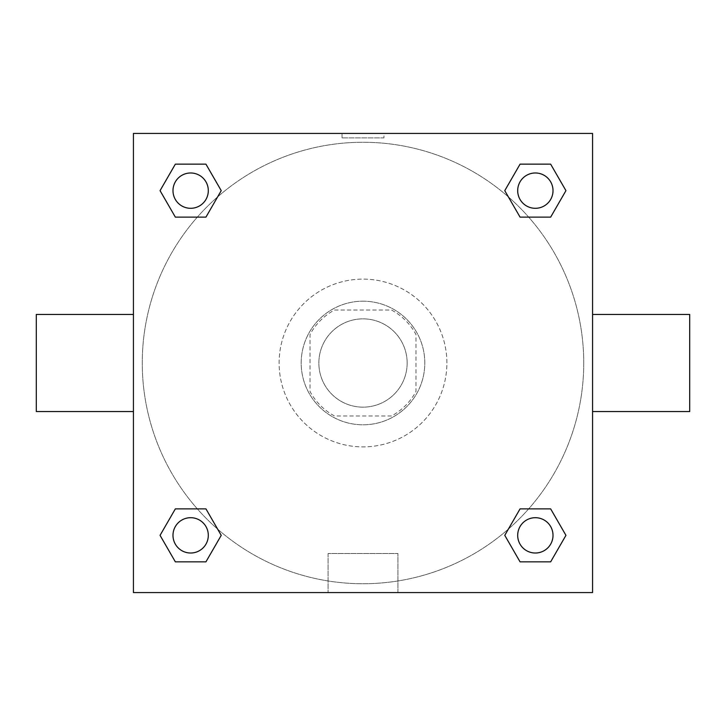 <?xml version="1.0" encoding="UTF-8"?>
<svg xmlns="http://www.w3.org/2000/svg" width="726" height="726" viewBox="0 0 726 726"><rect width="100%" height="100%" fill="white"/><g stroke="black" fill="none" stroke-linecap="round" stroke-linejoin="round"><path stroke-width="0.54" stroke-dasharray="3.63 2.72" d="M407.15 363A44.15 44.15 0 0 0 340.93 324.767A44.15 44.15 0 0 0 340.93 401.233A44.15 44.15 0 0 0 407.15 363A44.15 44.15 0 0 0 340.93 324.767A44.15 44.15 0 0 0 340.93 401.233A44.15 44.15 0 0 0 407.15 363M391.477 415.98L334.523 415.98A60.149 60.149 0 0 1 310.02 391.477L310.02 334.523A60.149 60.149 0 0 1 334.523 310.02L391.477 310.02A60.149 60.149 0 0 1 415.98 334.523L415.98 391.477A60.149 60.149 0 0 1 391.477 415.98L334.523 415.98A60.149 60.149 0 0 1 310.02 391.477L310.02 334.523A60.149 60.149 0 0 1 334.523 310.02L391.477 310.02A60.149 60.149 0 0 1 415.98 334.523L415.98 391.477A60.149 60.149 0 0 1 391.477 415.98M363 301.19A61.81 61.81 0 0 1 416.524 393.9A61.81 61.81 0 0 1 309.476 393.9A61.81 61.81 0 0 1 363 301.19A61.81 61.81 0 0 0 301.19 363A61.81 61.81 0 0 0 363 424.81A61.81 61.81 0 0 0 424.81 363A61.81 61.81 0 0 0 363 301.19M446.88 363A83.88 83.88 0 0 0 321.055 290.355A83.88 83.88 0 0 0 321.055 435.645A83.88 83.88 0 0 0 446.88 363A83.88 83.88 0 0 0 321.055 290.355A83.88 83.88 0 0 0 321.055 435.645A83.88 83.88 0 0 0 446.88 363M197.318 217.128L175.347 217.128L197.318 217.128L175.347 217.128L160.056 190.648L175.347 164.158L205.939 164.158L221.23 190.648L205.939 217.128M205.939 508.872L221.23 535.352L205.939 508.872L221.23 535.352L205.939 508.872L221.23 535.352L205.939 561.842L175.347 561.842L160.056 535.352L175.347 508.872L197.318 508.872M133.43 592.57L133.43 133.43L592.57 133.43L592.57 592.57L133.43 592.57L133.43 133.43L592.57 133.43L592.57 592.57L133.43 592.57L133.43 133.43L592.57 133.43L592.57 592.57L133.43 592.57M520.061 217.128L504.77 190.648L520.061 217.128L504.77 190.648L520.061 217.128L504.77 190.648L520.061 164.158L550.653 164.158L565.944 190.648L550.653 217.128L528.682 217.128M528.682 508.872L550.653 508.872L528.682 508.872L550.653 508.872L565.944 535.352L550.653 561.842L520.061 561.842L504.77 535.352L520.061 508.872M383.972 133.43L342.028 133.43L383.972 133.43L342.028 133.43L383.972 133.43L342.028 133.43L383.972 133.43L383.972 137.876L342.028 137.876L383.972 137.876M583.74 363A220.74 220.74 0 0 0 252.63 171.835A220.74 220.74 0 0 0 252.63 554.165A220.74 220.74 0 0 0 583.74 363A220.74 220.74 0 0 0 252.63 171.835A220.74 220.74 0 0 0 252.63 554.165A220.74 220.74 0 0 0 583.74 363M208.308 535.352A17.66 17.66 0 0 0 181.818 520.061A17.66 17.66 0 0 0 181.818 550.653A17.66 17.66 0 0 0 208.308 535.352A17.66 17.66 0 0 0 181.818 520.061A17.66 17.66 0 0 0 181.818 550.653A17.66 17.66 0 0 0 208.308 535.352A17.66 17.66 0 0 0 181.818 520.061A17.66 17.66 0 0 0 181.818 550.653A17.66 17.66 0 0 0 208.308 535.352A17.66 17.66 0 0 0 181.818 520.061A17.66 17.66 0 0 0 181.818 550.653A17.66 17.66 0 0 0 208.308 535.352A17.66 17.66 0 0 0 181.818 520.061A17.66 17.66 0 0 0 181.818 550.653A17.66 17.66 0 0 0 208.308 535.352M208.308 190.648A17.66 17.66 0 0 0 181.818 175.347A17.66 17.66 0 0 0 181.818 205.939A17.66 17.66 0 0 0 208.308 190.648A17.66 17.66 0 0 0 181.818 175.347A17.66 17.66 0 0 0 181.818 205.939A17.66 17.66 0 0 0 208.308 190.648A17.66 17.66 0 0 0 181.818 175.347A17.66 17.66 0 0 0 181.818 205.939A17.66 17.66 0 0 0 208.308 190.648A17.66 17.66 0 0 0 181.818 175.347A17.66 17.66 0 0 0 181.818 205.939A17.66 17.66 0 0 0 208.308 190.648A17.66 17.66 0 0 0 181.818 175.347A17.66 17.66 0 0 0 181.818 205.939A17.66 17.66 0 0 0 208.308 190.648M553.012 190.648A17.66 17.66 0 0 0 526.522 175.347A17.66 17.66 0 0 0 526.522 205.939A17.66 17.66 0 0 0 553.012 190.648A17.66 17.66 0 0 0 526.522 175.347A17.66 17.66 0 0 0 526.522 205.939A17.66 17.66 0 0 0 553.012 190.648A17.66 17.66 0 0 0 526.522 175.347A17.66 17.66 0 0 0 526.522 205.939A17.66 17.66 0 0 0 553.012 190.648A17.66 17.66 0 0 0 526.522 175.347A17.66 17.66 0 0 0 526.522 205.939A17.66 17.66 0 0 0 553.012 190.648A17.66 17.66 0 0 0 526.522 175.347A17.66 17.66 0 0 0 526.522 205.939A17.66 17.66 0 0 0 553.012 190.648M517.692 535.352A17.66 17.66 0 0 1 544.182 520.061A17.66 17.66 0 0 1 544.182 550.653A17.66 17.66 0 0 1 517.692 535.352A17.66 17.66 0 0 1 544.182 520.061A17.66 17.66 0 0 1 544.182 550.653A17.66 17.66 0 0 1 517.692 535.352M397.93 592.57L328.07 592.57L397.93 592.57L328.07 592.57L397.93 592.57L397.93 553.511L328.07 553.511L397.93 553.511L328.07 553.511L397.93 553.511L397.93 592.57M133.43 363L133.43 314.44L133.43 363M592.57 363L592.57 314.44L592.57 363M689.7 314.44L689.7 411.56M36.3 411.56L36.3 314.44M175.347 561.842L160.056 535.352L175.347 508.872L160.056 535.352L175.347 508.872L160.056 535.352L175.347 561.842L160.056 535.352L175.347 561.842L205.939 561.842L175.347 561.842M221.23 535.352L205.939 561.842L221.23 535.352M504.77 190.648L520.061 164.158L550.653 164.158L565.944 190.648L550.653 217.128L565.944 190.648L550.653 217.128L565.944 190.648L550.653 164.158L565.944 190.648L550.653 164.158L520.061 164.158L504.77 190.648M175.347 217.128L160.056 190.648L175.347 164.158L205.939 164.158L221.23 190.648L205.939 164.158L221.23 190.648L205.939 164.158L175.347 164.158L160.056 190.648L175.347 164.158L160.056 190.648L175.347 217.128M520.061 561.842L504.77 535.352L520.061 561.842L504.77 535.352L520.061 561.842L550.653 561.842L520.061 561.842M550.653 508.872L565.944 535.352L550.653 561.842L565.944 535.352L550.653 561.842L565.944 535.352L550.653 508.872M553.012 535.352A17.66 17.66 0 0 0 526.522 520.061A17.66 17.66 0 0 0 526.522 550.653A17.66 17.66 0 0 0 553.012 535.352A17.66 17.66 0 0 0 526.522 520.061A17.66 17.66 0 0 0 526.522 550.653A17.66 17.66 0 0 0 553.012 535.352A17.66 17.66 0 0 0 526.522 520.061A17.66 17.66 0 0 0 526.522 550.653A17.66 17.66 0 0 0 553.012 535.352M328.07 553.511L328.07 592.57L328.07 553.511M342.028 137.876L342.028 133.43"/><path stroke-width="1.09" d="M205.939 217.128L175.347 217.128L160.056 190.648L175.347 164.158L205.939 164.158L221.23 190.648L205.939 217.128L175.347 217.128L197.318 217.128M197.318 508.872L205.939 508.872L221.23 535.352L205.939 561.842L175.347 561.842L160.056 535.352L175.347 508.872L205.939 508.872M528.682 217.128L520.061 217.128L504.77 190.648L520.061 164.158L550.653 164.158L565.944 190.648L550.653 217.128L520.061 217.128M520.061 508.872L550.653 508.872L565.944 535.352L550.653 561.842L520.061 561.842L504.77 535.352L520.061 508.872L550.653 508.872L528.682 508.872M592.57 411.56L689.7 411.56L689.7 314.44L592.57 314.44M133.43 314.44L36.3 314.44L36.3 411.56L133.43 411.56M133.43 133.43L592.57 133.43L592.57 592.57L133.43 592.57L133.43 133.43M550.653 561.842L520.061 561.842L550.653 561.842M553.012 535.352A17.66 17.66 0 0 0 526.522 520.061A17.66 17.66 0 0 0 526.522 550.653A17.66 17.66 0 0 0 553.012 535.352M205.939 561.842L175.347 561.842L205.939 561.842M208.308 535.352A17.66 17.66 0 0 0 181.818 520.061A17.66 17.66 0 0 0 181.818 550.653A17.66 17.66 0 0 0 208.308 535.352M520.061 164.158L550.653 164.158L520.061 164.158M553.012 190.648A17.66 17.66 0 0 0 526.522 175.347A17.66 17.66 0 0 0 526.522 205.939A17.66 17.66 0 0 0 553.012 190.648M175.347 164.158L205.939 164.158L175.347 164.158M208.308 190.648A17.66 17.66 0 0 0 181.818 175.347A17.66 17.66 0 0 0 181.818 205.939A17.66 17.66 0 0 0 208.308 190.648"/></g></svg>
